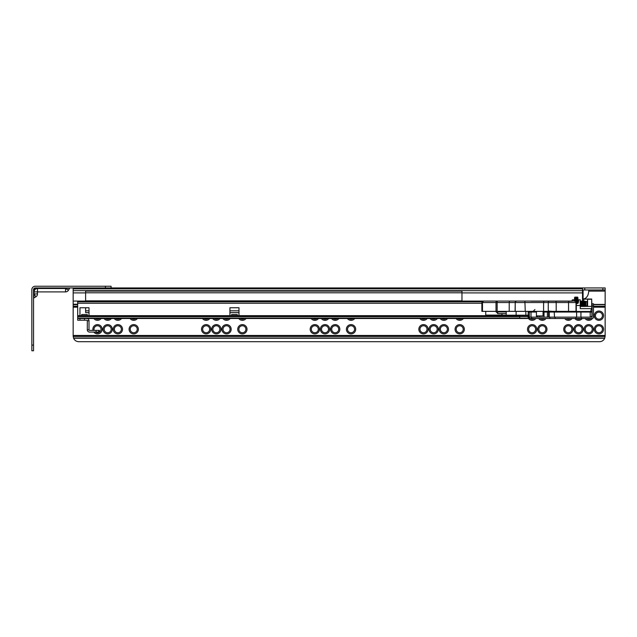 <?xml version="1.0" encoding="UTF-8"?>
<svg xmlns="http://www.w3.org/2000/svg" width="637" height="637" viewBox="0 0 637 637"><rect width="100%" height="100%" fill="white"/><g stroke="black" fill="none" stroke-linecap="round" stroke-linejoin="round"><path stroke-width="0.96" d="M598.923 333.892A4.642 4.642 0 0 1 594.281 329.249A4.642 4.642 0 0 1 598.923 324.615A4.642 4.642 0 0 1 603.565 329.249A4.642 4.642 0 0 1 598.923 333.892M598.923 325.746A3.511 3.511 180 0 0 595.412 329.249A3.511 3.511 180 0 0 598.923 332.761A3.511 3.511 180 0 0 602.435 329.249A3.511 3.511 180 0 0 598.923 325.746M588.739 333.892A4.642 4.642 0 0 1 584.097 329.249A4.642 4.642 0 0 1 588.739 324.615A4.642 4.642 0 0 1 593.381 329.249A4.642 4.642 0 0 1 588.739 333.892M588.739 325.746A3.511 3.511 180 0 0 585.228 329.249A3.511 3.511 180 0 0 588.739 332.761A3.511 3.511 180 0 0 592.243 329.249A3.511 3.511 180 0 0 588.739 325.746M578.547 333.892A4.642 4.642 0 0 1 573.913 329.249A4.642 4.642 0 0 1 578.547 324.615A4.642 4.642 0 0 1 583.189 329.249A4.642 4.642 0 0 1 578.547 333.892M578.547 325.746A3.511 3.511 180 0 0 575.044 329.249A3.511 3.511 180 0 0 578.547 332.761A3.511 3.511 180 0 0 582.059 329.249A3.511 3.511 180 0 0 578.547 325.746M568.363 333.892A4.642 4.642 0 0 1 563.721 329.249A4.642 4.642 0 0 1 568.363 324.615A4.642 4.642 0 0 1 573.005 329.249A4.642 4.642 0 0 1 568.363 333.892M568.363 325.746A3.511 3.511 180 0 0 564.852 329.249A3.511 3.511 180 0 0 568.363 332.761A3.511 3.511 180 0 0 571.875 329.249A3.511 3.511 180 0 0 568.363 325.746M598.923 320.307A4.642 4.642 0 0 1 594.281 315.673A4.642 4.642 0 0 1 598.923 311.031A4.642 4.642 0 0 1 603.565 315.673A4.642 4.642 0 0 1 598.923 320.307M598.923 312.162A3.511 3.511 180 0 0 595.412 315.673A3.511 3.511 180 0 0 598.923 319.177A3.511 3.511 180 0 0 602.435 315.673A3.511 3.511 180 0 0 598.923 312.162M592.442 318.46A4.642 4.642 0 0 1 585.061 318.5M586.661 318.5A3.511 3.511 180 0 0 590.81 318.5M582.226 318.5A4.642 4.642 0 0 1 574.869 318.5M576.477 318.5A3.511 3.511 180 0 0 580.626 318.5M572.042 318.5A4.642 4.642 0 0 1 564.685 318.5M566.285 318.5A3.511 3.511 180 0 0 570.441 318.5M542.334 333.892A4.642 4.642 0 0 1 537.692 329.249A4.642 4.642 0 0 1 542.334 324.615A4.642 4.642 0 0 1 546.968 329.249A4.642 4.642 0 0 1 542.334 333.892M542.334 325.746A3.511 3.511 180 0 0 538.822 329.249A3.511 3.511 180 0 0 542.334 332.761A3.511 3.511 180 0 0 545.837 329.249A3.511 3.511 180 0 0 542.334 325.746M532.142 333.892A4.642 4.642 0 0 1 527.5 329.249A4.642 4.642 0 0 1 532.142 324.615A4.642 4.642 0 0 1 536.784 329.249A4.642 4.642 0 0 1 532.142 333.892M532.142 325.746A3.511 3.511 180 0 0 528.638 329.249A3.511 3.511 180 0 0 532.142 332.761A3.511 3.511 180 0 0 535.653 329.249A3.511 3.511 180 0 0 532.142 325.746M535.821 318.5A4.642 4.642 0 0 1 528.296 318.269M528.798 316.724A3.511 3.511 180 0 0 529.315 317.744M530.072 318.5A3.511 3.511 180 0 0 534.22 318.5M546.013 318.5A4.642 4.642 0 0 1 538.655 318.5M540.256 318.5A3.511 3.511 180 0 0 544.404 318.5M459.699 333.892A4.642 4.642 0 0 1 455.065 329.249A4.642 4.642 0 0 1 459.699 324.615A4.642 4.642 0 0 1 464.341 329.249A4.642 4.642 0 0 1 459.699 333.892M459.699 325.746A3.511 3.511 180 0 0 456.196 329.249A3.511 3.511 180 0 0 459.699 332.761A3.511 3.511 180 0 0 463.21 329.249A3.511 3.511 180 0 0 459.699 325.746M443.854 333.892A4.642 4.642 0 0 1 439.219 329.249A4.642 4.642 0 0 1 443.854 324.615A4.642 4.642 0 0 1 448.496 329.249A4.642 4.642 0 0 1 443.854 333.892M443.854 325.746A3.511 3.511 180 0 0 440.35 329.249A3.511 3.511 180 0 0 443.854 332.761A3.511 3.511 180 0 0 447.365 329.249A3.511 3.511 180 0 0 443.854 325.746M433.67 333.892A4.642 4.642 0 0 1 429.027 329.249A4.642 4.642 0 0 1 433.67 324.615A4.642 4.642 0 0 1 438.312 329.249A4.642 4.642 0 0 1 433.67 333.892M433.67 325.746A3.511 3.511 180 0 0 430.158 329.249A3.511 3.511 180 0 0 433.67 332.761A3.511 3.511 180 0 0 437.181 329.249A3.511 3.511 180 0 0 433.67 325.746M423.486 333.892A4.642 4.642 0 0 1 418.843 329.249A4.642 4.642 0 0 1 423.486 324.615A4.642 4.642 0 0 1 428.12 329.249A4.642 4.642 0 0 1 423.486 333.892M423.486 325.746A3.511 3.511 180 0 0 419.974 329.249A3.511 3.511 180 0 0 423.486 332.761A3.511 3.511 180 0 0 426.989 329.249A3.511 3.511 180 0 0 423.486 325.746M427.164 318.5A4.642 4.642 0 0 1 419.807 318.5M421.407 318.5A3.511 3.511 180 0 0 425.556 318.5M437.348 318.5A4.642 4.642 0 0 1 429.991 318.5M431.591 318.5A3.511 3.511 180 0 0 435.748 318.5M447.532 318.5A4.642 4.642 0 0 1 440.175 318.5M441.783 318.5A3.511 3.511 180 0 0 445.932 318.5M463.378 318.5A4.642 4.642 0 0 1 456.028 318.5M457.629 318.5A3.511 3.511 180 0 0 461.777 318.5M351.043 333.892A4.642 4.642 0 0 1 346.401 329.249A4.642 4.642 0 0 1 351.043 324.615A4.642 4.642 0 0 1 355.685 329.249A4.642 4.642 0 0 1 351.043 333.892M351.043 325.746A3.511 3.511 180 0 0 347.531 329.249A3.511 3.511 180 0 0 351.043 332.761A3.511 3.511 180 0 0 354.554 329.249A3.511 3.511 180 0 0 351.043 325.746M335.197 333.892A4.642 4.642 0 0 1 330.555 329.249A4.642 4.642 0 0 1 335.197 324.615A4.642 4.642 0 0 1 339.839 329.249A4.642 4.642 0 0 1 335.197 333.892M335.197 325.746A3.511 3.511 180 0 0 331.686 329.249A3.511 3.511 180 0 0 335.197 332.761A3.511 3.511 180 0 0 338.701 329.249A3.511 3.511 180 0 0 335.197 325.746M325.005 333.892A4.642 4.642 0 0 1 320.371 329.249A4.642 4.642 0 0 1 325.005 324.615A4.642 4.642 0 0 1 329.647 329.249A4.642 4.642 0 0 1 325.005 333.892M325.005 325.746A3.511 3.511 180 0 0 321.502 329.249A3.511 3.511 180 0 0 325.005 332.761A3.511 3.511 180 0 0 328.517 329.249A3.511 3.511 180 0 0 325.005 325.746M314.821 333.892A4.642 4.642 0 0 1 310.179 329.249A4.642 4.642 0 0 1 314.821 324.615A4.642 4.642 0 0 1 319.463 329.249A4.642 4.642 0 0 1 314.821 333.892M314.821 325.746A3.511 3.511 180 0 0 311.31 329.249A3.511 3.511 180 0 0 314.821 332.761A3.511 3.511 180 0 0 318.333 329.249A3.511 3.511 180 0 0 314.821 325.746M318.5 318.5A4.642 4.642 0 0 1 311.143 318.5M312.743 318.5A3.511 3.511 180 0 0 316.9 318.5M328.684 318.5A4.642 4.642 0 0 1 321.327 318.5M322.935 318.5A3.511 3.511 180 0 0 327.084 318.5M338.876 318.5A4.642 4.642 0 0 1 331.519 318.5M333.119 318.5A3.511 3.511 180 0 0 337.268 318.5M354.721 318.5A4.642 4.642 0 0 1 347.364 318.5M348.965 318.5A3.511 3.511 180 0 0 353.113 318.5M242.378 333.892A4.642 4.642 0 0 1 237.736 329.249A4.642 4.642 0 0 1 242.378 324.615A4.642 4.642 0 0 1 247.021 329.249A4.642 4.642 0 0 1 242.378 333.892M242.378 325.746A3.511 3.511 180 0 0 238.875 329.249A3.511 3.511 180 0 0 242.378 332.761A3.511 3.511 180 0 0 245.89 329.249A3.511 3.511 180 0 0 242.378 325.746M246.057 318.5A4.642 4.642 0 0 1 238.7 318.5M240.308 318.5A3.511 3.511 180 0 0 244.457 318.5M230.212 318.5A4.642 4.642 0 0 1 222.854 318.5M224.463 318.5A3.511 3.511 180 0 0 228.611 318.5M226.533 333.892A4.642 4.642 0 0 1 221.891 329.249A4.642 4.642 0 0 1 226.533 324.615A4.642 4.642 0 0 1 231.175 329.249A4.642 4.642 0 0 1 226.533 333.892M226.533 325.746A3.511 3.511 180 0 0 223.022 329.249A3.511 3.511 180 0 0 226.533 332.761A3.511 3.511 180 0 0 230.045 329.249A3.511 3.511 180 0 0 226.533 325.746M216.349 333.892A4.642 4.642 0 0 1 211.707 329.249A4.642 4.642 0 0 1 216.349 324.615A4.642 4.642 0 0 1 220.991 329.249A4.642 4.642 0 0 1 216.349 333.892M216.349 325.746A3.511 3.511 180 0 0 212.838 329.249A3.511 3.511 180 0 0 216.349 332.761A3.511 3.511 180 0 0 219.853 329.249A3.511 3.511 180 0 0 216.349 325.746M220.028 318.5A4.642 4.642 0 0 1 212.67 318.5M214.271 318.5A3.511 3.511 180 0 0 218.419 318.5M206.157 333.892A4.642 4.642 0 0 1 201.523 329.249A4.642 4.642 0 0 1 206.157 324.615A4.642 4.642 0 0 1 210.799 329.249A4.642 4.642 0 0 1 206.157 333.892M206.157 325.746A3.511 3.511 180 0 0 202.654 329.249A3.511 3.511 180 0 0 206.157 332.761A3.511 3.511 180 0 0 209.669 329.249A3.511 3.511 180 0 0 206.157 325.746M209.836 318.5A4.642 4.642 0 0 1 202.478 318.5M204.087 318.5A3.511 3.511 180 0 0 208.235 318.5M133.722 333.892A4.642 4.642 0 0 1 129.08 329.249A4.642 4.642 0 0 1 133.722 324.615A4.642 4.642 0 0 1 138.364 329.249A4.642 4.642 0 0 1 133.722 333.892M133.722 325.746A3.511 3.511 180 0 0 130.211 329.249A3.511 3.511 180 0 0 133.722 332.761A3.511 3.511 180 0 0 137.226 329.249A3.511 3.511 180 0 0 133.722 325.746M117.877 333.892A4.642 4.642 0 0 1 113.235 329.249A4.642 4.642 0 0 1 117.877 324.615A4.642 4.642 0 0 1 122.511 329.249A4.642 4.642 0 0 1 117.877 333.892M117.877 325.746A3.511 3.511 180 0 0 114.365 329.249A3.511 3.511 180 0 0 117.877 332.761A3.511 3.511 180 0 0 121.38 329.249A3.511 3.511 180 0 0 117.877 325.746M107.685 333.892A4.642 4.642 0 0 1 103.043 329.249A4.642 4.642 0 0 1 107.685 324.615A4.642 4.642 0 0 1 112.327 329.249A4.642 4.642 0 0 1 107.685 333.892M107.685 325.746A3.511 3.511 180 0 0 104.181 329.249A3.511 3.511 180 0 0 107.685 332.761A3.511 3.511 180 0 0 111.196 329.249A3.511 3.511 180 0 0 107.685 325.746M93.002 330.388A4.642 4.642 0 0 1 97.501 324.615A4.642 4.642 0 0 1 102.143 329.249A4.642 4.642 0 0 1 93.822 332.084M95.423 332.084A3.511 3.511 180 0 0 101.004 329.249A3.511 3.511 180 0 0 97.501 325.746A3.511 3.511 180 0 0 94.18 330.388M101.179 318.5A4.642 4.642 0 0 1 93.822 318.5M95.423 318.5A3.511 3.511 180 0 0 99.571 318.5M111.364 318.5A4.642 4.642 0 0 1 104.006 318.5M105.615 318.5A3.511 3.511 180 0 0 109.763 318.5M121.548 318.5A4.642 4.642 0 0 1 114.198 318.5M115.799 318.5A3.511 3.511 180 0 0 119.947 318.5M137.401 318.5A4.642 4.642 0 0 1 130.044 318.5M131.644 318.5A3.511 3.511 180 0 0 135.792 318.5M73.167 287.94L73.167 304.239L77.69 304.239M582.513 299.032L583.078 299.032C586.462 298.538 588.349 295.894 588.739 291.109L588.739 289.978L605.15 289.978L602.889 289.978L602.889 287.94L605.15 287.94L605.15 336.041L604.704 338.247A5.661 5.661 0 0 1 599.489 341.703L78.821 341.703A5.661 5.661 0 0 1 73.605 338.247L604.704 338.247M111.085 287.94L35.242 287.94A1.696 1.696 0 0 0 33.546 289.636L33.546 350.756L31.85 350.756L31.85 289.636A3.392 3.392 0 0 1 35.242 286.244L111.085 286.244L111.085 287.94L584.774 287.94L584.774 289.978L602.889 289.978M584.774 289.978L582.513 289.978M584.774 287.94L602.889 287.94M582.513 287.94L582.513 301.882M73.167 304.239L73.167 336.041L73.605 338.247M592.131 314.789A3.511 3.511 180 0 0 591.908 314.16M85.613 307.751L85.613 312.616L89.013 312.616M85.613 300.855L461.968 300.855L461.968 291.093L85.613 291.093L85.613 301.747M229.933 312.616L238.986 312.616M461.968 300.855L461.968 301.747M85.613 292.797L461.968 292.797M77.69 301.747L482.153 301.747L77.69 301.747L77.69 315.673L519.696 315.673L519.696 318.5L84.482 318.5L84.482 320.196L77.69 320.196L77.69 318.5L527.619 318.5L528.75 317.369L527.619 318.5L519.696 318.5M528.75 315.235L528.75 317.369M528.75 316.374L528.184 315.219L529.315 315.219M528.431 318.15L527.619 318.5M373.115 318.5L367.453 318.5L373.115 318.5M77.69 315.673L77.69 318.5L84.482 318.5M237.29 315.673L238.986 315.673L238.986 307.751L229.933 307.751L229.933 315.673L231.629 315.673L231.629 314.535L237.29 314.535L237.29 315.673L231.629 315.673M87.309 315.673L89.013 315.673L89.013 307.751L79.951 307.751L79.951 315.673L81.655 315.673L81.655 314.535L87.309 314.535L87.309 315.673L81.655 315.673M485.736 311.374L485.736 315.108L501.884 315.108M99.42 332.084L99.42 330.388L99.42 332.084L98.687 332.084L98.687 330.388L89.578 330.388A0.565 0.565 0 0 1 89.013 329.823L89.013 320.761L87.309 320.761L87.309 329.823A2.261 2.261 0 0 0 89.578 332.084L96.123 332.084L96.123 330.388M99.42 330.388L98.687 330.388M96.123 332.084L98.687 332.084M87.309 320.761A0.565 0.565 0 0 0 86.743 320.196L84.482 320.196M86.743 318.5A2.261 2.261 0 0 1 89.013 320.761M89.013 329.823L87.309 329.823M575.999 317.138L581.239 317.138L581.239 318.5L575.999 318.5L575.999 317.138L555.066 317.138L555.066 318.5L549.835 318.5L549.835 317.138L555.066 317.138M575.999 318.5L555.066 318.5M581.239 318.5L592.131 318.5A1.362 1.362 0 0 0 593.493 317.138L593.493 306.047L592.131 306.047L591.988 306.596M549.835 317.138L531.577 317.138L531.577 318.5L549.835 318.5M531.577 318.5L529.315 318.5L529.315 312.05A0.565 0.565 0 0 1 529.88 311.485L536.434 311.485M581.239 317.138L592.131 317.138L592.131 306.047L590.674 311.485M592.131 311.294L591.908 312.146M590.817 317.138L592.123 316.788L591.908 315.968M592.131 306.047L592.131 303.785L593.493 303.785L593.493 306.047M580.809 305.935L580.251 306.086M536.434 312.05L528.184 312.05A1.696 1.696 0 0 1 528.32 311.374A1.696 1.696 0 0 0 528.184 312.05L528.184 315.219L501.884 315.219L501.892 313.635L501.884 315.219M529.315 312.05A0.565 0.565 0 0 1 529.88 311.485L531.011 311.485L531.011 317.138L536.442 317.138L536.434 311.374M531.011 317.138L529.315 317.138M580.936 317.138L590.212 317.138L590.212 312.05L580.936 312.05L580.936 317.138L580.92 312.05L576.628 312.05L576.628 317.138M544.364 311.374A1.131 1.131 0 0 1 544.444 311.485L548.608 311.485L548.608 317.138L549.253 317.138L549.245 311.485L549.723 311.485L549.118 310.92M544.03 317.138L544.03 312.05L543.05 312.05M572.098 301.182L572.098 300.393A0.565 0.565 0 0 1 572.663 299.82L573.794 299.82A0.565 0.565 0 0 1 574.359 300.393L574.359 301.182M591.439 308.65L580.251 308.65L580.251 299.82L578.547 299.82L580.251 299.82M576.302 303.419L577.417 303.419L578.547 301.635L578.07 303.196L576.302 303.817M532.707 311.485A1.131 1.131 0 0 1 532.213 311.374A1.131 1.131 0 0 0 532.707 311.485M543.791 311.485L591.343 311.485A0.565 0.565 0 0 1 591.908 312.05L591.908 316.008L590.778 317.138M591.908 312.05L590.212 312.05L590.212 311.485L590.778 311.485M580.936 311.485L580.92 312.05L580.936 311.485L574.025 311.485M577.982 302.018L577.982 300.393A0.565 0.565 0 0 1 578.547 299.82L578.547 301.635M544.428 311.485L543.894 311.485L544.03 312.05A0.565 0.398 90 0 1 544.428 311.485M543.465 311.374L543.894 311.485M583.412 301.858L583.643 299.032L591.677 299.032L591.908 305.258A0.565 0.565 0 0 0 591.908 305.211M577.982 300.839L577.982 300.393M591.908 306.891L591.908 306.389L580.251 306.389M582.473 306.389L582.019 306.118M581.724 306.007L581.135 305.919M582.64 306.142A2.261 2.222 0 0 0 582.385 305.935L582.544 304.789M583.365 303.22L583.365 306.389M572.098 300.393L572.098 300.839M573.626 311.485L553.943 311.485M533.886 311.374L532.142 311.485M550.822 311.063L551.316 311.485A0.565 0.549 90 0 1 550.989 311.374M551.085 311.485L550.472 311.374M529.315 316.573L528.75 316.74M528.75 316.135L529.315 315.936M585.284 302.782L585.889 305.935L587.378 306.278M585.499 304.948L585.546 303.785C585.634 300.728 585.729 300.728 585.833 303.785L585.905 301.635L587.378 301.293M585.546 303.785L585.586 302.663M580.227 303.785C580.379 300.282 580.53 300.282 580.681 303.785C580.833 307.289 580.984 307.289 581.135 303.785C581.286 300.282 581.438 300.282 581.589 303.785C581.74 307.289 581.892 307.289 582.043 303.785C582.186 300.282 582.337 300.282 582.489 303.785C582.64 307.289 582.791 307.289 582.943 303.785C583.094 300.282 583.245 300.282 583.396 303.785C583.548 307.289 583.699 307.289 583.85 303.785C584.002 300.282 584.153 300.282 584.304 303.785C584.455 307.289 584.607 307.289 584.758 303.785L584.758 303.745M584.814 302.782L584.973 301.078L585.562 301.635L585.905 305.37M584.758 303.785C584.909 300.282 585.061 300.282 585.212 303.785L585.339 305.943L585.339 303.785C585.188 300.282 585.037 300.282 584.885 303.785C585.037 300.282 585.188 300.282 585.339 303.785M577.926 301.285L577.982 301.882M580.116 301.651L580.458 301.07L580.928 301.651L581.366 305.935L581.645 304.789M580.355 303.825L580.363 303.785C580.506 300.282 580.657 300.282 580.809 303.785C580.96 307.289 581.111 307.289 581.263 303.785C581.414 300.282 581.565 300.282 581.716 303.785C581.868 307.289 582.019 307.289 582.17 303.785C582.322 300.282 582.473 300.282 582.624 303.785C582.775 307.289 582.927 307.289 583.078 303.785C583.229 300.282 583.381 300.282 583.532 303.785C583.675 307.289 583.826 307.289 583.978 303.785C584.129 300.282 584.28 300.282 584.432 303.785C584.583 307.289 584.734 307.289 584.885 303.785M580.363 303.785C580.506 300.282 580.657 300.282 580.809 303.785M581.016 301.651L581.358 301.07L581.836 301.651L582.704 306.493M581.923 301.651L582.266 301.07L582.736 301.651L583.173 305.935L583.452 304.789M582.998 302.782L583.158 301.078L583.643 301.651L583.643 305.728M583.906 302.782L584.217 301.078L584.989 305.935L585.268 304.789M583.978 303.785C584.129 300.282 584.28 300.282 584.432 303.785M580.251 305.696L580.307 304.789M580.681 303.785C580.833 307.289 580.984 307.289 581.135 303.785M581.079 306.389L581.207 304.789M581.589 303.785C581.74 307.289 581.892 307.289 582.043 303.785M581.987 306.389L582.114 304.789M582.887 306.389L583.022 304.789M583.795 306.389L583.922 304.789M580.251 304L580.458 305.935L580.737 304.789M580.124 301.635L580.896 306.493M580.753 302.782L581.032 301.635L581.804 306.493M581.661 302.782L581.939 301.635L582.393 305.935M582.568 302.782L582.847 301.635L583.611 306.493M583.476 302.782L583.643 301.651M584.519 306.493L583.627 301.635L584.081 305.935L584.36 304.789M584.376 302.782L584.655 301.635L585.395 306.437M580.522 305.744L580.681 303.825M581.422 305.744L581.589 303.825M581.716 303.745L581.876 301.827M582.329 305.744L582.497 303.825M582.624 303.745L582.783 301.827M583.237 305.744L583.396 303.825M583.524 303.745L583.691 301.827M584.145 305.744L584.304 303.825M584.432 303.745L584.591 301.827M585.339 303.745L585.499 301.827M583.643 299.032L587.601 299.032L583.643 299.255L583.643 301.635M587.378 306.389L587.601 299.032L587.601 306.389M585.905 305.927L585.339 303.793M585.339 305.943L585.379 306.389M583.412 306.389L583.412 304.112M530.772 301.182L571.875 301.182M572.114 302.543L576.278 302.543L576.278 311.374L556.189 311.374L556.189 302.543L543.6 302.543L543.6 311.374L481.875 311.374L481.875 302.543L483.403 301.182L482.488 302.543L481.875 302.543M556.189 311.374L543.6 311.374M543.05 311.374L543.05 315.896L536.434 315.896M495.658 311.374L497.744 313.468M536.497 301.182L542.445 301.182M506.208 311.939L497.744 311.939L497.744 313.635L506.208 313.635M577.584 303.132L577.584 297.137L574.869 297.137L574.526 298.618M574.526 298.474L574.526 297.654M574.869 300.107L577.584 300.107L574.869 300.107L574.869 301.182L574.869 299.892L577.584 299.892L577.926 301.707M577.926 297.702L577.926 298.474M577.926 298.753L577.926 298.036M577.926 298.705L577.926 300.123M575.251 301.221L577.584 301.221L577.926 299.501M574.526 299.079L574.526 300.871M574.526 297.75L574.526 298.872L574.526 297.75L577.926 297.75M574.773 300.123L574.526 298.888L574.526 300.123M31.85 293.904L31.85 289.636M33.546 293.904L34.111 293.904L33.833 297.989L35.815 296.842A3.392 3.392 0 0 0 37.511 293.904L37.511 292.471A0.565 0.565 0 0 1 38.077 291.897A0.565 0.565 0 0 0 37.511 292.471L37.026 291.897L37.511 291.42L38.077 291.897L65.547 291.897A3.392 3.392 0 0 0 68.485 290.201A3.392 3.392 0 0 1 65.547 291.897A3.392 3.392 0 0 0 68.485 290.201L69.632 288.219L68.485 290.201L65.547 288.505L65.547 287.94M69.632 288.219A0.565 0.565 0 0 1 70.118 287.94A0.565 0.565 0 0 0 69.632 288.219L65.547 288.505L65.547 291.897M111.085 286.244L111.085 287.144M35.242 287.94L35.242 288.505L37.511 288.505L37.511 291.42L37.026 291.897L34.111 291.897A3.392 3.392 0 0 1 37.511 288.505L65.547 288.505M35.242 286.244L60.149 286.244M33.546 298.474A0.565 0.565 0 0 1 33.833 297.989M73.167 301.07L85.613 301.07M461.968 301.07L572.098 301.07M580.251 301.07L582.513 301.07M73.167 292.901L85.613 292.901M461.968 292.901L582.513 292.901M73.167 290.655L582.513 290.655M73.167 288.864L582.513 288.864M73.518 338.008L604.8 338.008M73.175 336.416L605.134 336.416M73.167 335.476L605.15 335.476M73.167 307.177L77.69 307.177M593.493 307.177L605.15 307.177M73.167 306.246L77.69 306.246M580.251 306.246L580.848 306.246M581.103 306.246L581.748 306.246M593.493 306.246L605.15 306.246M73.167 304.653L77.69 304.653M593.493 304.653L605.15 304.653M73.167 304.414L77.69 304.414M593.493 304.414L605.15 304.414M588.739 291.109L605.15 291.109M583.078 299.032L583.078 289.978M85.613 310.8L89.013 310.8M229.933 310.8L238.986 310.8M519.696 315.586L528.184 315.586L528.184 317.807M77.69 316.637L528.184 316.645A0.565 0.446 0 0 0 528.75 316.199M528.025 318.205L519.696 318.205M77.69 318.102L519.696 318.102M77.69 303.22L481.875 303.22M81.655 314.535L87.309 314.535M231.629 314.535L237.29 314.535M79.951 318.5L79.951 320.196M537.732 315.896L537.732 317.138M576.907 311.485L576.628 312.05L544.03 312.05M502.075 315.219L502.075 313.635M502.075 311.939L502.075 311.374M525.843 315.219L525.843 311.374M516.121 311.374L516.121 315.219M539.595 315.896L539.595 317.138M572.663 299.82L572.663 301.182M576.302 305.481L580.251 305.481M573.794 301.182L573.794 299.82M554.485 317.138L554.214 311.485M547.804 311.485A0.565 0.398 90 0 0 547.406 312.05L547.406 317.138M537.19 317.138L537.19 315.896M576.302 311.079A1.131 1.131 0 0 1 576.7 311.485M506.208 315.219L506.208 311.374M587.035 305.935L587.035 301.635M591.677 306.389L591.677 299.255L587.378 299.255M548.258 311.374L548.258 302.543A1.362 1.043 -90 0 1 549.301 301.182M543.942 301.182L543.6 302.543L515.214 302.543A1.362 1.346 -90 0 1 516.551 301.182M515.214 311.374L515.214 302.543L515.094 311.374M576.302 311.374L576.302 302.543L568.546 302.543A1.362 0.884 -90 0 1 569.43 301.182M568.546 311.374L568.546 302.543L556.189 302.543A1.362 0.86 90 0 0 555.329 301.182M576.278 302.543A1.362 1.354 -90 0 0 574.924 301.182C576.19 301.747 576.636 302.201 576.302 302.543M576.007 311.374L576.007 302.543A1.362 1.354 -90 0 0 574.654 301.182M482.488 311.374L482.488 302.543L496 302.543A1.362 0.629 -90 0 1 496.621 301.182M509.218 311.374L509.218 302.543L496 302.543L496 311.374M497.147 311.374L497.147 302.543A1.362 0.462 -90 0 1 497.608 301.182M516.44 301.182A1.362 1.346 -90 0 0 515.094 302.543L509.218 302.543A1.362 0.462 90 0 1 509.68 301.182M524.888 301.182L525.262 311.374M577.926 298.53L574.869 298.188L574.869 299.087L577.926 298.888M574.526 297.845L577.926 297.845M574.526 298.968L577.926 298.968M574.869 301.166L577.926 300.871M577.926 302.01L576.135 301.898M577.926 302.28L576.254 302.185M577.926 302.909L576.302 302.575L577.823 302.671M37.511 293.904L34.111 293.904L34.111 289.636L33.546 289.636M35.815 296.842L34.111 293.904M105.424 287.94L105.424 286.244M35.242 288.505A1.131 1.131 0 0 0 34.111 289.636M31.85 345.103L33.546 345.103M577.878 301.078L578.213 301.651M580.148 306.493L580.474 305.919M581.048 306.493L581.382 305.919M581.955 306.493L582.282 305.919M582.863 306.493L583.189 305.919M583.763 306.493L584.097 305.919M584.67 306.493L585.005 305.919M582.831 301.651L583.158 301.078M583.739 301.651L584.065 301.078M584.639 301.651L584.973 301.078M585.873 305.967L585.451 306.389M534.921 309.558L533.113 311.374"/></g></svg>
